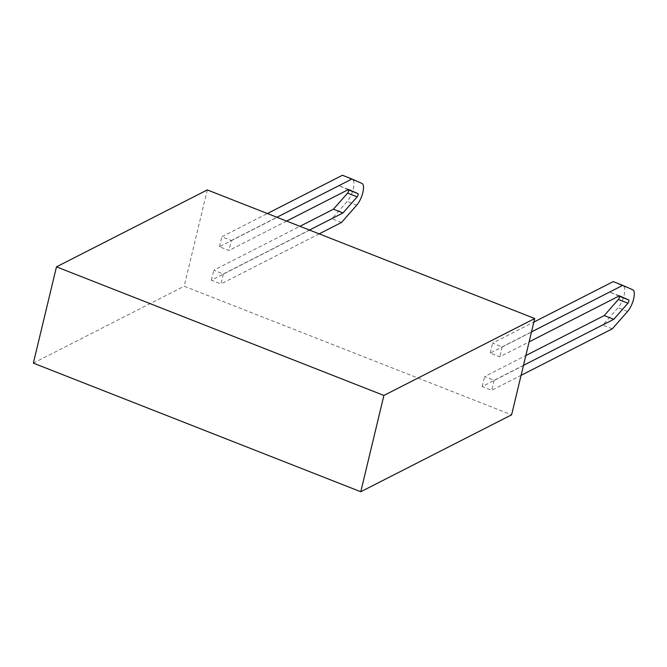 <?xml version="1.0" encoding="UTF-8"?>
<svg xmlns="http://www.w3.org/2000/svg" width="667" height="667" viewBox="0 0 667 667"><rect width="100%" height="100%" fill="white"/><g stroke="black" fill="none" stroke-linecap="round" stroke-linejoin="round"><path stroke-width="0.5" stroke-dasharray="3.33 2.5" d="M613.215 281.616L623.236 286.051A12.865 4.527 -68.6 0 1 624.12 295.122A12.865 4.527 -68.6 0 1 618.026 307.754L602.785 325.071L482.191 386.56L491.721 390.303L521.085 375.329M342.421 175.263L352.443 179.698A12.865 4.527 -68.6 0 1 353.318 188.769A12.865 4.527 -68.6 0 1 347.232 201.401L331.991 218.718L211.397 280.207L220.927 283.95L223.32 273.97L213.79 270.227L299.917 226.305M531.516 331.883L502.159 346.857L492.621 343.113L533.875 322.078M341.521 222.461L331.991 218.718M348.099 189.728L339.069 185.734L219.435 246.74L228.964 250.484L231.357 240.504L221.828 236.76L267.384 213.532M348.599 189.478L339.069 185.734M319.151 233.859L220.927 283.95M223.32 273.97L309.455 230.048M286.618 221.085L228.964 250.484M612.314 328.814L602.785 325.071M618.901 296.081L609.863 292.088L490.228 353.093L499.758 356.837L529.123 341.863M619.393 295.831L609.863 292.088M523.487 365.349L494.122 380.323L484.592 376.58L525.838 355.544M231.357 240.504L276.913 217.275M207.304 189.928L184.184 286.226L511.606 414.824M33.35 363.14L184.184 286.226M219.435 246.74L221.828 236.76M502.159 346.857L499.758 356.837M490.228 353.093L492.621 343.113M211.397 280.207L213.79 270.227M482.191 386.56L484.592 376.58M494.122 380.323L491.721 390.303M632.766 289.795L623.236 286.051M361.973 183.442L352.443 179.698M356.762 205.144L347.232 201.401M627.555 311.497L618.026 307.754"/><path stroke-width="1" d="M529.123 341.863L619.393 295.831L628.714 299.958A1.934 0.675 -68.6 0 1 628.848 301.317A1.934 0.675 -68.6 0 1 627.93 303.21L613.757 319.318L604.227 315.574L618.401 299.466A1.934 0.675 111.4 0 0 619.318 297.574A1.934 0.675 111.4 0 0 619.184 296.215L618.901 296.081M521.085 375.329L612.314 328.814L627.555 311.497A12.865 4.527 111.4 0 0 633.65 298.866A12.865 4.527 111.4 0 0 632.766 289.795L622.745 285.359L531.516 331.883M309.455 230.048L342.963 212.965L333.425 209.221L347.607 193.113A1.934 0.675 111.4 0 0 348.516 191.221A1.934 0.675 111.4 0 0 348.391 189.862L348.099 189.728M342.963 212.965L357.137 196.857A1.934 0.675 111.4 0 0 358.054 194.964A1.934 0.675 111.4 0 0 357.921 193.605L348.599 189.478L286.618 221.085M276.913 217.275L351.951 179.006L361.973 183.442A12.865 4.527 -68.6 0 1 362.856 192.513A12.865 4.527 -68.6 0 1 356.762 205.144L341.521 222.461L319.151 233.859M622.745 285.359L613.215 281.616L533.875 322.078M351.951 179.006L342.421 175.263L267.384 213.532M299.917 226.305L333.425 209.221M525.838 355.544L604.227 315.574M613.757 319.318L523.487 365.349M360.772 491.737L511.606 414.824L534.726 318.526L207.304 189.928L56.47 266.85L33.35 363.14L360.772 491.737L383.892 395.439L534.726 318.526M56.47 266.85L383.892 395.439M627.93 303.21L618.401 299.466M357.137 196.857L347.607 193.113M357.921 193.605L348.391 189.862M628.714 299.958L619.184 296.215"/></g></svg>
